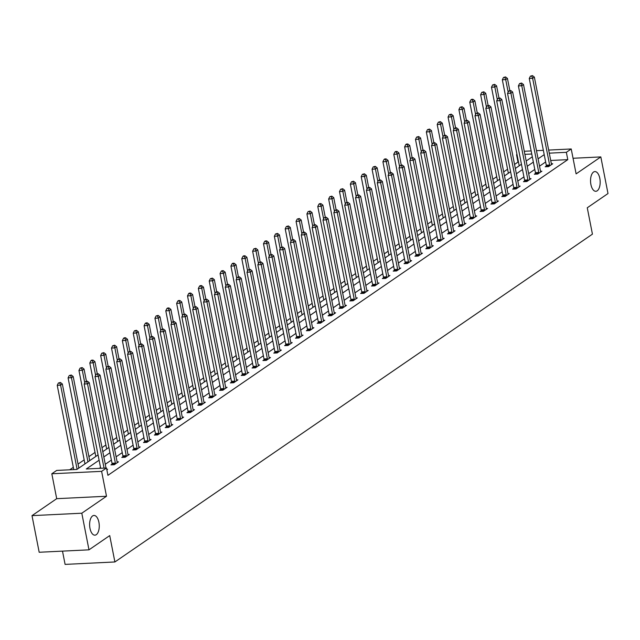 <?xml version="1.0" encoding="UTF-8"?>
<svg xmlns="http://www.w3.org/2000/svg" width="640" height="640" viewBox="0 0 640 640"><rect width="100%" height="100%" fill="white"/><g stroke="black" fill="none" stroke-linecap="round" stroke-linejoin="round"><path stroke-width="0.96" d="M590.904 184.496A9.872 4.8 -92.8 0 1 594.88 171.576A9.872 4.8 -92.8 0 1 599.816 178.384A9.872 4.8 -92.8 0 1 595.84 191.296A9.872 4.8 -92.8 0 1 590.904 184.496M89.984 528.368A9.872 4.8 -92.8 0 1 93.96 515.448A9.872 4.8 -92.8 0 1 98.896 522.248A9.872 4.8 -92.8 0 1 94.92 535.168A9.872 4.8 -92.8 0 1 89.984 528.368M518.48 162.048L517.992 162.072L516.552 154.752L516.984 154.448M62.496 551.128L65.096 564.4L114.896 561.96L592.432 234.144L587.264 207.776L608 193.536L600.816 156.92L573.048 158.272M114.896 561.96L109.72 535.592L88.984 549.832L39.184 552.264L32 515.64L81.8 513.208L106.504 496.248L101.616 471.344L51.816 473.776L56.688 470.432L76.88 469.448L98.056 454.912M106.504 496.248L56.704 498.68L32 515.64M56.704 498.68L51.816 473.776M517.992 162.072L514.544 164.44M507.568 169.232L503.688 171.896M496.712 176.68L492.832 179.344M485.856 184.136L481.976 186.8M475 191.584L471.12 194.256M464.144 199.04L460.256 201.704M453.288 206.488L449.4 209.16M442.432 213.944L438.544 216.608M431.576 221.4L427.688 224.064M420.72 228.848L416.832 231.512M409.864 236.304L405.976 238.968M399.008 243.752L395.12 246.424M388.152 251.208L384.264 253.872M377.296 258.656L373.408 261.328M366.44 266.112L362.552 268.776M355.584 273.568L351.696 276.232M344.728 281.016L340.84 283.68M333.864 288.472L329.984 291.136M323.008 295.92L319.128 298.592M312.152 303.376L308.272 306.04M301.296 310.824L297.416 313.496M290.44 318.28L286.56 320.944M279.584 325.736L275.704 328.4M268.728 333.184L264.848 335.848M257.872 340.64L253.992 343.304M247.016 348.088L243.136 350.76M236.16 355.544L232.28 358.208M225.304 362.992L221.424 365.664M214.448 370.448L210.568 373.112M203.592 377.904L199.712 380.568M192.736 385.352L188.856 388.016M181.88 392.808L178 395.472M171.024 400.256L167.136 402.928M160.168 407.712L156.28 410.376M149.312 415.16L145.424 417.832M138.456 422.616L134.568 425.28M127.6 430.072L123.712 432.736M116.744 437.52L112.856 440.184M105.888 444.976L102 447.64M95.032 452.424L88.904 456.632M84.176 459.88L78.048 464.08M73.32 467.328L69.728 469.8M88.984 549.832L81.8 513.208M99.096 460.208L86.304 468.984L106.488 468L107.928 475.328L567.792 159.64L550.72 160.472M545.64 161.976L539.52 166.176M534.784 169.424L528.664 173.632M523.928 176.88L517.808 181.08M513.072 184.328L506.952 188.536M502.216 191.784L496.096 195.984M491.36 199.24L485.24 203.44M480.504 206.688L474.384 210.888M469.648 214.144L463.528 218.344M458.792 221.592L452.664 225.8M447.936 229.048L441.808 233.248M437.08 236.496L430.952 240.704M426.224 243.952L420.096 248.152M415.368 251.408L409.24 255.608M404.512 258.856L398.384 263.056M393.656 266.312L387.528 270.512M382.8 273.76L376.672 277.968M371.944 281.216L365.816 285.416M361.08 288.664L354.96 292.872M350.224 296.12L344.104 300.32M339.368 303.576L333.248 307.776M328.512 311.024L322.392 315.224M317.656 318.48L311.536 322.68M306.8 325.928L300.68 330.136M295.944 333.384L289.824 337.584M285.088 340.832L278.968 345.04M274.232 348.288L268.112 352.488M263.376 355.744L257.256 359.944M252.52 363.192L246.4 367.392M241.664 370.648L235.544 374.848M230.808 378.096L224.688 382.304M219.952 385.552L213.832 389.752M209.096 393L202.976 397.208M198.24 400.456L192.12 404.656M187.384 407.912L181.264 412.112M176.528 415.36L170.408 419.56M165.672 422.816L159.552 427.016M154.816 430.264L148.688 434.472M143.96 437.72L137.832 441.92M133.104 445.168L126.976 449.376M122.248 452.624L116.12 456.824M111.392 460.08L105.264 464.28M100.536 467.528L99.336 468.352M106.856 469.84L107.632 469.304L106.752 469.344M112.08 464.112L110.952 464.88L114.312 464.72L118.488 461.848L117.12 461.92A1.544 0.752 87.2 0 0 117.28 462.44L117.368 462.624M122.936 456.656L121.808 457.432L125.168 457.264L129.344 454.4L127.976 454.464A1.544 0.752 87.2 0 0 128.136 454.984L128.224 455.176M133.792 449.208L132.664 449.976L136.024 449.816L140.2 446.944L138.832 447.016M144.648 441.752L143.52 442.528L146.888 442.36L151.056 439.496L149.688 439.56A1.544 0.752 87.2 0 0 149.848 440.08L149.936 440.264M155.504 434.296L154.376 435.072L157.744 434.904L161.912 432.04L160.544 432.112A1.544 0.752 87.2 0 0 160.704 432.632L160.792 432.816M166.36 426.848L165.232 427.616L168.6 427.456L172.776 424.592L171.4 424.656M177.216 419.392L176.088 420.168L179.456 420L183.632 417.136L182.256 417.2M188.072 411.944L186.944 412.712L190.312 412.552L194.488 409.68L193.12 409.752A1.544 0.752 87.2 0 0 193.272 410.272L193.36 410.456M198.928 404.488L197.8 405.264L201.168 405.096L205.344 402.232L203.976 402.296M209.784 397.04L208.656 397.808L212.024 397.648L216.2 394.776L214.832 394.848A1.544 0.752 87.2 0 0 214.984 395.368L215.072 395.552M220.64 389.584L219.512 390.36L222.88 390.192L227.056 387.328L225.688 387.392A1.544 0.752 87.2 0 0 225.84 387.912L225.928 388.096M231.496 382.128L230.368 382.904L233.736 382.736L237.912 379.872L236.544 379.944A1.544 0.752 87.2 0 0 236.704 380.464L236.784 380.648M242.352 374.68L241.224 375.448L244.592 375.288L248.768 372.424L247.4 372.488A1.544 0.752 87.2 0 0 247.56 373.008L247.64 373.192M253.208 367.224L252.08 368L255.448 367.832L259.624 364.968L258.256 365.032A1.544 0.752 87.2 0 0 258.416 365.552L258.496 365.744M264.064 359.776L262.936 360.544L266.304 360.384L270.48 357.512L269.112 357.584A1.544 0.752 87.2 0 0 269.272 358.104L269.352 358.288M274.92 352.32L273.792 353.096L277.16 352.928L281.336 350.064L279.968 350.128A1.544 0.752 87.2 0 0 280.128 350.648L280.208 350.84M285.776 344.872L284.648 345.64L288.016 345.48L292.192 342.608L290.824 342.68A1.544 0.752 87.2 0 0 290.984 343.2L291.064 343.384M296.632 337.416L295.504 338.192L298.872 338.024L303.048 335.16L301.68 335.224A1.544 0.752 87.2 0 0 301.84 335.744L301.92 335.928M307.488 329.96L306.36 330.736L309.728 330.568L313.904 327.704L312.536 327.776A1.544 0.752 87.2 0 0 312.696 328.296L312.776 328.48M318.344 322.512L317.216 323.28L320.584 323.12L324.76 320.256L323.392 320.32A1.544 0.752 87.2 0 0 323.552 320.84L323.632 321.024M329.2 315.056L328.08 315.832L331.44 315.664L335.616 312.8L334.248 312.864A1.544 0.752 87.2 0 0 334.408 313.384L334.488 313.576M340.056 307.608L338.936 308.376L342.296 308.216L346.472 305.344L345.104 305.416M350.912 300.152L349.792 300.928L353.152 300.76L357.328 297.896L355.96 297.96A1.544 0.752 87.2 0 0 356.12 298.48L356.2 298.672M361.768 292.704L360.648 293.472L364.008 293.312L368.184 290.44L366.816 290.512A1.544 0.752 87.2 0 0 366.976 291.032L367.056 291.216M372.624 285.248L371.504 286.024L374.864 285.856L379.04 282.992L377.672 283.056M383.488 277.792L382.36 278.568L385.72 278.4L389.896 275.536L388.528 275.608A1.544 0.752 87.2 0 0 388.688 276.128L388.768 276.312M394.344 270.344L393.216 271.112L396.576 270.952L400.752 268.088L399.384 268.152A1.544 0.752 87.2 0 0 399.544 268.672L399.624 268.856M405.2 262.888L404.072 263.664L407.432 263.496L411.608 260.632L410.24 260.696M416.056 255.44L414.928 256.208L418.288 256.048L422.464 253.176L421.096 253.248A1.544 0.752 87.2 0 0 421.256 253.768L421.344 253.952M426.912 247.984L425.784 248.76L429.144 248.592L433.32 245.728L431.952 245.792A1.544 0.752 87.2 0 0 432.112 246.312L432.2 246.504M437.768 240.536L436.64 241.304L440.008 241.144L444.176 238.272L442.808 238.344A1.544 0.752 87.2 0 0 442.968 238.864L443.056 239.048M448.624 233.08L447.496 233.856L450.864 233.688L455.032 230.824L453.664 230.888A1.544 0.752 87.2 0 0 453.824 231.408L453.912 231.592M459.48 225.624L458.352 226.4L461.72 226.232L465.896 223.368L464.52 223.44A1.544 0.752 87.2 0 0 464.68 223.96L464.768 224.144M470.336 218.176L469.208 218.944L472.576 218.784L476.752 215.92L475.376 215.984M481.192 210.72L480.064 211.496L483.432 211.328L487.608 208.464L486.232 208.528A1.544 0.752 87.2 0 0 486.392 209.048L486.48 209.24M492.048 203.272L490.92 204.04L494.288 203.88L498.464 201.008L497.096 201.08A1.544 0.752 87.2 0 0 497.248 201.6L497.336 201.784M502.904 195.816L501.776 196.592L505.144 196.424L509.32 193.56L507.952 193.624A1.544 0.752 87.2 0 0 508.104 194.144L508.192 194.336M513.76 188.368L512.632 189.136L516 188.976L520.176 186.104L518.808 186.176M524.616 180.912L523.488 181.688L526.856 181.52L531.032 178.656L529.664 178.72A1.544 0.752 87.2 0 0 529.824 179.24L529.904 179.424M535.472 173.456L534.344 174.232L537.712 174.064L541.888 171.2L540.52 171.272A1.544 0.752 87.2 0 0 540.68 171.792L540.76 171.976M546.328 166.008L545.2 166.776L548.568 166.616L552.744 163.752L551.376 163.816M548.68 150.072L571.224 148.976L576.112 173.872L600.816 156.92M571.224 148.976L566.352 152.32L549.28 153.152M567.792 159.64L566.352 152.32M106.488 468L101.616 471.344M524.272 151.264L531.16 150.928M536.48 150.672L543.36 150.336M531.76 154.008L524.88 154.344M517.04 154.728L516.552 154.752M102.792 451.664L108.912 447.456M113.648 444.208L119.768 440.008M124.504 436.752L130.624 432.552M135.36 429.304L141.48 425.096M146.216 421.848L152.336 417.648M157.072 414.4L163.192 410.192M167.928 406.944L174.048 402.744M178.784 399.496L184.904 395.288M189.64 392.04L195.76 387.84M200.496 384.584L206.624 380.384M211.352 377.136L217.48 372.928M222.208 369.68L228.336 365.48M233.064 362.232L239.192 358.024M243.92 354.776L250.048 350.576M254.776 347.328L260.904 343.12M265.632 339.872L271.76 335.672M276.488 332.416L282.616 328.216M287.344 324.968L293.472 320.76M298.208 317.512L304.328 313.312M309.064 310.064L315.184 305.856M319.92 302.608L326.04 298.408M330.776 295.16L336.896 290.952M341.632 287.704L347.752 283.504M352.488 280.248L358.608 276.048M363.344 272.8L369.464 268.592M374.2 265.344L380.32 261.144M385.056 257.896L391.176 253.688M395.912 250.44L402.032 246.24M406.768 242.992L412.888 238.784M417.624 235.536L423.744 231.336M428.48 228.08L434.6 223.88M439.336 220.632L445.456 216.424M450.192 213.176L456.312 208.976M461.048 205.728L467.168 201.52M471.904 198.272L478.024 194.072M482.76 190.824L488.88 186.616M493.616 183.368L499.744 179.168M504.472 175.912L510.6 171.712M515.328 168.464L521.456 164.256M526.184 161.008L532.312 156.808M544.2 154.648L538.08 158.848M533.344 162.104L527.224 166.304M522.488 169.552L516.368 173.76M511.632 177.008L505.512 181.208M500.776 184.456L494.656 188.664M489.92 191.912L483.8 196.112M479.064 199.368L472.944 203.568M468.208 206.816L462.088 211.016M457.352 214.272L451.232 218.472M446.496 221.72L440.376 225.928M435.64 229.176L429.52 233.376M424.784 236.624L418.664 240.832M413.928 244.08L407.808 248.28M403.072 251.536L396.952 255.736M392.216 258.984L386.096 263.184M381.36 266.44L375.24 270.64M370.504 273.888L364.384 278.096M359.648 281.344L353.528 285.544M348.792 288.792L342.672 293M337.936 296.248L331.808 300.448M327.08 303.704L320.952 307.904M316.224 311.152L310.096 315.352M305.368 318.608L299.24 322.808M294.512 326.056L288.384 330.264M283.656 333.512L277.528 337.712M272.8 340.96L266.672 345.168M261.944 348.416L255.816 352.616M251.08 355.872L244.96 360.072M240.224 363.32L234.104 367.52M229.368 370.776L223.248 374.976M218.512 378.224L212.392 382.432M207.656 385.68L201.536 389.88M196.8 393.128L190.68 397.336M185.944 400.584L179.824 404.784M175.088 408.04L168.968 412.24M164.232 415.488L158.112 419.688M153.376 422.944L147.256 427.144M142.52 430.392L136.4 434.6M131.664 437.848L125.544 442.048M120.808 445.296L114.688 449.504M109.952 452.752L103.832 456.952M104.048 468.12L87.512 383.848L89.256 382.656L106 468.024M100.68 468.28L84.152 384.016L87.512 383.848L86.648 381.64L87.344 381.16L85.304 381.704L86.648 381.64M85.304 381.704L84.152 384.016M89.256 382.656L87.344 381.16M78.84 468.104L62.336 383.968L60.592 385.168L57.232 385.328L73.76 469.6M59.736 382.952L60.432 382.472L58.384 383.016L59.736 382.952L60.592 385.168L77.096 469.296M60.432 382.472L62.336 383.968M57.232 385.328L58.384 383.016M115.44 463.944L115.44 463.704A1.544 0.752 87.2 0 0 115.384 463.12L98.368 376.4L100.112 375.2L117.12 461.928M112.08 464.824L112.072 463.864A1.544 0.752 87.2 0 0 112.016 463.288L95.008 376.56L98.368 376.4L97.512 374.184L98.208 373.704L96.16 374.248L97.512 374.184M96.16 374.248L95.008 376.56M100.112 375.2L98.208 373.704M126.296 456.496L126.296 456.248A1.544 0.752 87.2 0 0 126.24 455.664L109.224 368.944L110.968 367.752L127.976 454.472M122.936 457.376L122.928 456.416A1.544 0.752 87.2 0 0 122.872 455.832L105.864 369.112L109.224 368.944L108.368 366.728L109.064 366.256L107.016 366.8L108.368 366.728M107.016 366.8L105.864 369.112M110.968 367.752L109.064 366.256M89.696 460.648L73.192 376.52L71.448 377.712L68.088 377.88L84.96 463.896M70.592 375.504L71.288 375.024L69.24 375.568L70.592 375.504L71.448 377.712L87.952 461.848M71.288 375.024L73.192 376.52M68.088 377.88L69.24 375.568M86.424 381.208L84.048 369.064L82.304 370.264L78.944 370.424L95.816 456.448M81.448 368.048L82.144 367.568L80.096 368.112L81.448 368.048L82.304 370.264L84.76 382.784M82.144 367.568L84.048 369.064M78.944 370.424L80.096 368.112M137.152 449.04L137.152 448.8A1.544 0.752 87.2 0 0 137.096 448.216L120.08 361.496L121.824 360.296L138.832 447.024A1.544 0.752 87.2 0 0 138.992 447.536L139.08 447.72M133.792 449.92L133.792 448.96A1.544 0.752 87.2 0 0 133.728 448.376L116.72 361.656L120.08 361.496L119.224 359.28L119.92 358.8L117.872 359.344L119.224 359.28M117.872 359.344L116.72 361.656M121.824 360.296L119.92 358.8M148.008 441.584L148.008 441.344A1.544 0.752 87.2 0 0 147.952 440.76L130.936 354.04L132.68 352.848L149.696 439.568M144.648 442.472L144.648 441.512A1.544 0.752 87.2 0 0 144.584 440.928L127.576 354.208L130.936 354.04L130.08 351.824L130.776 351.352L128.728 351.896L130.08 351.824M128.728 351.896L127.576 354.208M132.68 352.848L130.776 351.352M158.864 434.136L158.864 433.888A1.544 0.752 87.2 0 0 158.808 433.312L141.792 346.584L143.536 345.392L160.552 432.112M155.504 435.016L155.504 434.056A1.544 0.752 87.2 0 0 155.44 433.472L138.432 346.752L141.792 346.584L140.936 344.376L141.632 343.896L139.584 344.44L140.936 344.376M139.584 344.44L138.432 346.752M143.536 345.392L141.632 343.896M97.28 373.752L94.904 361.616L93.16 362.808L89.8 362.976L106.672 448.992M92.304 360.592L93 360.12L91.648 360.184L90.952 360.664L92.304 360.592L93.16 362.808L95.616 375.336M93 360.12L94.904 361.616M89.8 362.976L90.952 360.664M108.144 366.296L105.76 354.16L104.016 355.36L100.656 355.52L117.528 441.544M103.16 353.144L103.856 352.664L101.808 353.208L103.16 353.144L104.016 355.36L106.48 367.88M103.856 352.664L105.76 354.16M100.656 355.52L101.808 353.208M119 358.848L116.616 346.712L114.872 347.904L111.512 348.064L128.384 434.088M114.016 345.688L114.712 345.216L112.672 345.752L114.016 345.688L114.872 347.904L117.336 360.432M114.712 345.216L116.616 346.712M111.512 348.064L112.672 345.752M129.856 351.392L127.472 339.256L125.728 340.448L122.368 340.616L139.24 426.64M124.872 338.24L125.568 337.76L124.224 337.824L123.528 338.304L124.872 338.24L125.728 340.448L128.192 352.976M125.568 337.76L127.472 339.256M122.368 340.616L123.528 338.304M140.712 343.944L138.328 331.8L136.584 333L133.224 333.16L150.096 419.184M135.728 330.784L136.424 330.304L134.384 330.848L135.728 330.784L136.584 333L139.048 345.52M136.424 330.304L138.328 331.8M133.224 333.16L134.384 330.848M151.568 336.488L149.184 324.352L147.448 325.544L144.08 325.712L160.952 411.728M146.584 323.336L147.28 322.856L145.936 322.92L145.24 323.4L146.584 323.336L147.448 325.544L149.904 338.072M147.28 322.856L149.184 324.352M144.08 325.712L145.24 323.4M162.424 329.04L160.04 316.896L158.304 318.096L154.936 318.256L171.816 404.28M157.44 315.88L158.136 315.4L156.096 315.944L157.44 315.88L158.304 318.096L160.76 330.616M158.136 315.4L160.04 316.896M154.936 318.256L156.096 315.944M173.28 321.584L170.896 309.448L169.16 310.64L165.792 310.808L182.672 396.824M168.296 308.424L168.992 307.952L167.648 308.016L166.952 308.496L168.296 308.424L169.16 310.64L171.616 323.168M168.992 307.952L170.896 309.448M165.792 310.808L166.952 308.496M184.136 314.128L181.752 301.992L180.016 303.192L176.648 303.352L193.528 389.376M179.152 300.976L179.848 300.496L178.504 300.56L177.808 301.04L179.152 300.976L180.016 303.192L182.472 315.712M179.848 300.496L181.752 301.992M176.648 303.352L177.808 301.04M194.992 306.68L192.608 294.544L190.872 295.736L187.504 295.896L204.384 381.92M190.008 293.52L190.704 293.048L189.36 293.112L188.664 293.584L190.008 293.52L190.872 295.736L193.328 308.264M190.704 293.048L192.608 294.544M187.504 295.896L188.664 293.584M205.848 299.224L203.464 287.088L201.728 288.28L198.36 288.448L215.24 374.472M200.864 286.072L201.56 285.592L200.216 285.656L199.52 286.136L200.864 286.072L201.728 288.28L204.184 300.808M201.56 285.592L203.464 287.088M198.36 288.448L199.52 286.136M216.704 291.776L214.32 279.632L212.584 280.832L209.216 280.992L226.096 367.016M211.72 278.616L212.416 278.136L210.376 278.68L211.72 278.616L212.584 280.832L215.04 293.352M212.416 278.136L214.32 279.632M209.216 280.992L210.376 278.68M227.56 284.32L225.176 272.184L223.44 273.376L220.072 273.544L236.952 359.56M222.576 271.168L223.272 270.688L221.928 270.752L221.232 271.232L222.576 271.168L223.44 273.376L225.896 285.904M223.272 270.688L225.176 272.184M220.072 273.544L221.232 271.232M238.416 276.872L236.032 264.728L234.296 265.928L230.928 266.088L247.808 352.112M233.432 263.712L234.128 263.232L232.784 263.296L232.088 263.776L233.432 263.712L234.296 265.928L236.752 278.448M234.128 263.232L236.032 264.728M230.928 266.088L232.088 263.776M249.272 269.416L246.888 257.28L245.152 258.472L241.784 258.64L258.664 344.656M244.288 256.256L244.984 255.784L243.64 255.848L242.944 256.328L244.288 256.256L245.152 258.472L247.608 271M244.984 255.784L246.888 257.28M241.784 258.64L242.944 256.328M260.128 261.96L257.744 249.824L256.008 251.024L252.64 251.184L269.52 337.208M255.144 248.808L255.84 248.328L253.8 248.872L255.144 248.808L256.008 251.024L258.464 263.544M255.84 248.328L257.744 249.824M252.64 251.184L253.8 248.872M270.984 254.512L268.6 242.376L266.864 243.568L263.496 243.728L280.376 329.752M266 241.352L266.696 240.88L265.352 240.944L264.656 241.416L266 241.352L266.864 243.568L269.32 256.096M266.696 240.88L268.6 242.376M263.496 243.728L264.656 241.416M281.84 247.056L279.456 234.92L277.72 236.112L274.352 236.28L291.232 322.304M276.856 233.904L277.552 233.424L275.512 233.968L276.856 233.904L277.72 236.112L280.176 248.64M277.552 233.424L279.456 234.92M274.352 236.28L275.512 233.968M292.696 239.608L290.312 227.464L288.576 228.664L285.208 228.824L302.088 314.848M287.712 226.448L288.408 225.968L286.368 226.512L287.712 226.448L288.576 228.664L291.032 241.184M288.408 225.968L290.312 227.464M285.208 228.824L286.368 226.512M169.72 426.68L169.72 426.44A1.544 0.752 87.2 0 0 169.664 425.856L152.648 339.136L154.392 337.944L171.408 424.664A1.544 0.752 87.2 0 0 171.56 425.176L171.648 425.36M166.36 427.568L166.36 426.6A1.544 0.752 87.2 0 0 166.304 426.024L149.288 339.296L152.648 339.136L151.792 336.92L152.488 336.44L150.44 336.984L151.792 336.92M150.44 336.984L149.288 339.296M154.392 337.944L152.488 336.44M180.576 419.232L180.576 418.984A1.544 0.752 87.2 0 0 180.52 418.408L163.504 331.68L165.248 330.488L182.264 417.208A1.544 0.752 87.2 0 0 182.416 417.72L182.504 417.912M177.216 420.112L177.216 419.152A1.544 0.752 87.2 0 0 177.16 418.568L160.144 331.848L163.504 331.68L162.648 329.472L163.344 328.992L161.296 329.536L162.648 329.472M161.296 329.536L160.144 331.848M165.248 330.488L163.344 328.992M191.432 411.776L191.432 411.536A1.544 0.752 87.2 0 0 191.376 410.952L174.36 324.232L176.104 323.032L193.12 409.76M188.072 412.656L188.072 411.696A1.544 0.752 87.2 0 0 188.016 411.12L171 324.392L174.36 324.232L173.504 322.016L174.2 321.536L172.16 322.08L173.504 322.016M172.16 322.08L171 324.392M176.104 323.032L174.2 321.536M202.296 404.328L202.288 404.08A1.544 0.752 87.2 0 0 202.232 403.496L185.216 316.776L186.96 315.584L203.976 402.304A1.544 0.752 87.2 0 0 204.128 402.816L204.216 403.008M198.928 405.208L198.928 404.248A1.544 0.752 87.2 0 0 198.872 403.664L181.856 316.944L185.216 316.776L184.36 314.56L185.056 314.088L183.016 314.632L184.36 314.56M183.016 314.632L181.856 316.944M186.96 315.584L185.056 314.088M213.152 396.872L213.144 396.632A1.544 0.752 87.2 0 0 213.088 396.048L196.072 309.328L197.816 308.128L214.832 394.856M209.784 397.752L209.784 396.792A1.544 0.752 87.2 0 0 209.728 396.208L192.712 309.488L196.072 309.328L195.216 307.112L195.912 306.632L193.872 307.176L195.216 307.112M193.872 307.176L192.712 309.488M197.816 308.128L195.912 306.632M224.008 389.416L224 389.176A1.544 0.752 87.2 0 0 223.944 388.592L206.936 301.872L208.672 300.68L225.688 387.4M220.64 390.304L220.64 389.344A1.544 0.752 87.2 0 0 220.584 388.76L203.568 302.04L206.936 301.872L206.072 299.656L206.768 299.184L204.728 299.728L206.072 299.656M204.728 299.728L203.568 302.04M208.672 300.68L206.768 299.184M234.864 381.968L234.856 381.72A1.544 0.752 87.2 0 0 234.8 381.144L217.792 294.416L219.528 293.224L236.544 379.944M231.496 382.848L231.496 381.888A1.544 0.752 87.2 0 0 231.44 381.304L214.424 294.584L217.792 294.416L216.928 292.208L217.624 291.728L215.584 292.272L216.928 292.208M215.584 292.272L214.424 294.584M219.528 293.224L217.624 291.728M245.72 374.512L245.72 374.272A1.544 0.752 87.2 0 0 245.656 373.688L228.648 286.968L230.384 285.776L247.4 372.496M242.352 375.4L242.352 374.432A1.544 0.752 87.2 0 0 242.296 373.856L225.28 287.128L228.648 286.968L227.784 284.752L228.48 284.272L226.44 284.816L227.784 284.752M226.44 284.816L225.28 287.128M230.384 285.776L228.48 284.272M256.576 367.064L256.576 366.816A1.544 0.752 87.2 0 0 256.512 366.24L239.504 279.512L241.24 278.32L258.256 365.04M253.208 367.944L253.208 366.984A1.544 0.752 87.2 0 0 253.152 366.4L236.136 279.68L239.504 279.512L238.64 277.304L239.336 276.824L237.296 277.368L238.64 277.304M237.296 277.368L236.136 279.68M241.24 278.32L239.336 276.824M267.432 359.608L267.432 359.368A1.544 0.752 87.2 0 0 267.368 358.784L250.36 272.064L252.096 270.864L269.112 357.592M264.072 360.488L264.064 359.528A1.544 0.752 87.2 0 0 264.008 358.952L246.992 272.224L250.36 272.064L249.496 269.848L250.192 269.368L248.152 269.912L249.496 269.848M248.152 269.912L246.992 272.224M252.096 270.864L250.192 269.368M278.288 352.16L278.288 351.912A1.544 0.752 87.2 0 0 278.232 351.328L261.216 264.608L262.952 263.416L279.968 350.136M274.928 353.04L274.92 352.08A1.544 0.752 87.2 0 0 274.864 351.496L257.848 264.776L261.216 264.608L260.352 262.392L261.048 261.92L259.008 262.464L260.352 262.392M259.008 262.464L257.848 264.776M262.952 263.416L261.048 261.92M289.144 344.704L289.144 344.464A1.544 0.752 87.2 0 0 289.088 343.88L272.072 257.16L273.808 255.96L290.824 342.688M285.784 345.584L285.776 344.624A1.544 0.752 87.2 0 0 285.72 344.04L268.704 257.32L272.072 257.16L271.208 254.944L271.904 254.464L269.864 255.008L271.208 254.944M269.864 255.008L268.704 257.32M273.808 255.96L271.904 254.464M300 337.248L300 337.008A1.544 0.752 87.2 0 0 299.944 336.424L282.928 249.704L284.664 248.512L301.68 335.232M296.64 338.136L296.632 337.176A1.544 0.752 87.2 0 0 296.576 336.592L279.56 249.872L282.928 249.704L282.064 247.488L282.76 247.016L280.72 247.56L282.064 247.488M280.72 247.56L279.56 249.872M284.664 248.512L282.76 247.016M310.856 329.8L310.856 329.552A1.544 0.752 87.2 0 0 310.8 328.976L293.784 242.248L295.52 241.056L312.536 327.776M307.496 330.68L307.488 329.72A1.544 0.752 87.2 0 0 307.432 329.136L290.416 242.416L293.784 242.248L292.92 240.04L293.616 239.56L291.576 240.104L292.92 240.04M291.576 240.104L290.416 242.416M295.52 241.056L293.616 239.56M321.712 322.344L321.712 322.104A1.544 0.752 87.2 0 0 321.656 321.52L304.64 234.8L306.376 233.608L323.392 320.328M318.352 323.232L318.344 322.264A1.544 0.752 87.2 0 0 318.288 321.688L301.272 234.96L304.64 234.8L303.776 232.584L304.472 232.104L302.432 232.648L303.776 232.584M302.432 232.648L301.272 234.96M306.376 233.608L304.472 232.104M332.568 314.896L332.568 314.648A1.544 0.752 87.2 0 0 332.512 314.072L315.496 227.344L317.232 226.152L334.248 312.872M329.208 315.776L329.2 314.816A1.544 0.752 87.2 0 0 329.144 314.232L312.128 227.512L315.496 227.344L314.632 225.136L315.328 224.656L313.288 225.2L314.632 225.136M313.288 225.2L312.128 227.512M317.232 226.152L315.328 224.656M343.424 307.44L343.424 307.2A1.544 0.752 87.2 0 0 343.368 306.616L326.352 219.896L328.088 218.696L345.104 305.424A1.544 0.752 87.2 0 0 345.264 305.936L345.344 306.12M340.064 308.32L340.056 307.36A1.544 0.752 87.2 0 0 340 306.784L322.984 220.056L326.352 219.896L325.488 217.68L326.184 217.2L324.144 217.744L325.488 217.68M324.144 217.744L322.984 220.056M328.088 218.696L326.184 217.2M354.28 299.992L354.28 299.744A1.544 0.752 87.2 0 0 354.224 299.16L337.208 212.44L338.944 211.248L355.96 297.968M350.92 300.872L350.912 299.912A1.544 0.752 87.2 0 0 350.856 299.328L333.84 212.608L337.208 212.44L336.344 210.224L337.04 209.752L335 210.296L336.344 210.224M335 210.296L333.84 212.608M338.944 211.248L337.04 209.752M365.136 292.536L365.136 292.296A1.544 0.752 87.2 0 0 365.08 291.712L348.064 204.992L349.8 203.792L366.816 290.52M361.776 293.416L361.768 292.456A1.544 0.752 87.2 0 0 361.712 291.872L344.696 205.152L348.064 204.992L347.2 202.776L347.896 202.296L345.856 202.84L347.2 202.776M345.856 202.84L344.696 205.152M349.8 203.792L347.896 202.296M375.992 285.08L375.992 284.84A1.544 0.752 87.2 0 0 375.936 284.256L358.92 197.536L360.664 196.344L377.672 283.064A1.544 0.752 87.2 0 0 377.832 283.576L377.912 283.76M372.632 285.968L372.624 285.008A1.544 0.752 87.2 0 0 372.568 284.424L355.552 197.704L358.92 197.536L358.056 195.32L358.752 194.848L356.712 195.392L358.056 195.32M356.712 195.392L355.552 197.704M360.664 196.344L358.752 194.848M386.848 277.632L386.848 277.384A1.544 0.752 87.2 0 0 386.792 276.808L369.776 190.08L371.52 188.888L388.528 275.608M383.488 278.512L383.48 277.552A1.544 0.752 87.2 0 0 383.424 276.968L366.408 190.248L369.776 190.08L368.912 187.872L369.608 187.392L367.568 187.936L368.912 187.872M367.568 187.936L366.408 190.248M371.52 188.888L369.608 187.392M397.704 270.176L397.704 269.936A1.544 0.752 87.2 0 0 397.648 269.352L380.632 182.632L382.376 181.44L399.384 268.16M394.344 271.064L394.336 270.096A1.544 0.752 87.2 0 0 394.28 269.52L377.272 182.792L380.632 182.632L379.768 180.416L380.464 179.936L378.424 180.48L379.768 180.416M378.424 180.48L377.272 182.792M382.376 181.44L380.464 179.936M408.56 262.728L408.56 262.48A1.544 0.752 87.2 0 0 408.504 261.904L391.488 175.176L393.232 173.984L410.24 260.704A1.544 0.752 87.2 0 0 410.4 261.216L410.488 261.408M405.2 263.608L405.192 262.648A1.544 0.752 87.2 0 0 405.136 262.064L388.128 175.344L391.488 175.176L390.632 172.968L391.32 172.488L389.28 173.032L390.632 172.968M389.28 173.032L388.128 175.344M393.232 173.984L391.32 172.488M419.416 255.272L419.416 255.032A1.544 0.752 87.2 0 0 419.36 254.448L402.344 167.728L404.088 166.528L421.096 253.256M416.056 256.152L416.048 255.192A1.544 0.752 87.2 0 0 415.992 254.616L398.984 167.888L402.344 167.728L401.488 165.512L402.184 165.032L400.136 165.576L401.488 165.512M400.136 165.576L398.984 167.888M404.088 166.528L402.184 165.032M430.272 247.824L430.272 247.576A1.544 0.752 87.2 0 0 430.216 246.992L413.2 160.272L414.944 159.08L431.952 245.8M426.912 248.704L426.912 247.744A1.544 0.752 87.2 0 0 426.848 247.16L409.84 160.44L413.2 160.272L412.344 158.056L413.04 157.584L410.992 158.128L412.344 158.056M410.992 158.128L409.84 160.44M414.944 159.08L413.04 157.584M441.128 240.368L441.128 240.128A1.544 0.752 87.2 0 0 441.072 239.544L424.056 152.824L425.8 151.624L442.816 238.352M437.768 241.248L437.768 240.288A1.544 0.752 87.2 0 0 437.704 239.704L420.696 152.984L424.056 152.824L423.2 150.608L423.896 150.128L421.848 150.672L423.2 150.608M421.848 150.672L420.696 152.984M425.8 151.624L423.896 150.128M451.984 232.912L451.984 232.672A1.544 0.752 87.2 0 0 451.928 232.088L434.912 145.368L436.656 144.176L453.672 230.896M448.624 233.8L448.624 232.84A1.544 0.752 87.2 0 0 448.56 232.256L431.552 145.536L434.912 145.368L434.056 143.152L434.752 142.68L432.704 143.224L434.056 143.152M432.704 143.224L431.552 145.536M436.656 144.176L434.752 142.68M462.84 225.464L462.84 225.216A1.544 0.752 87.2 0 0 462.784 224.64L445.768 137.912L447.512 136.72L464.528 223.44M459.48 226.344L459.48 225.384A1.544 0.752 87.2 0 0 459.424 224.8L442.408 138.08L445.768 137.912L444.912 135.704L445.608 135.224L443.56 135.768L444.912 135.704M443.56 135.768L442.408 138.08M447.512 136.72L445.608 135.224M473.696 218.008L473.696 217.768A1.544 0.752 87.2 0 0 473.64 217.184L456.624 130.464L458.368 129.272L475.384 215.992A1.544 0.752 87.2 0 0 475.536 216.504L475.624 216.688M470.336 218.896L470.336 217.928A1.544 0.752 87.2 0 0 470.28 217.352L453.264 130.624L456.624 130.464L455.768 128.248L456.464 127.768L454.416 128.312L455.768 128.248M454.416 128.312L453.264 130.624M458.368 129.272L456.464 127.768M484.552 210.56L484.552 210.312A1.544 0.752 87.2 0 0 484.496 209.736L467.48 123.008L469.224 121.816L486.24 208.536M481.192 211.44L481.192 210.48A1.544 0.752 87.2 0 0 481.136 209.896L464.12 123.176L467.48 123.008L466.624 120.8L467.32 120.32L465.28 120.864L466.624 120.8M465.28 120.864L464.12 123.176M469.224 121.816L467.32 120.32M495.408 203.104L495.408 202.864A1.544 0.752 87.2 0 0 495.352 202.28L478.336 115.56L480.08 114.36L497.096 201.088M492.048 203.984L492.048 203.024A1.544 0.752 87.2 0 0 491.992 202.448L474.976 115.72L478.336 115.56L477.48 113.344L478.176 112.864L476.136 113.408L477.48 113.344M476.136 113.408L474.976 115.72M480.08 114.36L478.176 112.864M506.272 195.656L506.264 195.408A1.544 0.752 87.2 0 0 506.208 194.824L489.192 108.104L490.936 106.912L507.952 193.632M502.904 196.536L502.904 195.576A1.544 0.752 87.2 0 0 502.848 194.992L485.832 108.272L489.192 108.104L488.336 105.888L489.032 105.416L486.992 105.96L488.336 105.888M486.992 105.96L485.832 108.272M490.936 106.912L489.032 105.416M303.552 232.152L301.176 220.016L299.432 221.208L296.064 221.376L312.944 307.392M298.568 219L299.264 218.52L297.224 219.064L298.568 219L299.432 221.208L301.888 233.736M299.264 218.52L301.176 220.016M296.064 221.376L297.224 219.064M314.408 224.704L312.032 212.56L310.288 213.76L306.92 213.92L323.8 299.944M309.424 211.544L310.12 211.064L308.08 211.608L309.424 211.544L310.288 213.76L312.744 226.28M310.12 211.064L312.032 212.56M306.92 213.92L308.08 211.608M325.264 217.248L322.888 205.112L321.144 206.304L317.776 206.472L334.656 292.488M320.28 204.088L320.976 203.616L319.632 203.68L318.936 204.16L320.28 204.088L321.144 206.304L323.6 218.832M320.976 203.616L322.888 205.112M317.776 206.472L318.936 204.16M336.12 209.792L333.744 197.656L332 198.856L328.64 199.016L345.512 285.04M331.136 196.64L331.832 196.16L329.792 196.704L331.136 196.64L332 198.856L334.456 211.376M331.832 196.16L333.744 197.656M328.64 199.016L329.792 196.704M346.976 202.344L344.6 190.208L342.856 191.4L339.496 191.56L356.368 277.584M342 189.184L342.696 188.712L340.648 189.248L342 189.184L342.856 191.4L345.312 203.928M342.696 188.712L344.6 190.208M339.496 191.56L340.648 189.248M357.832 194.888L355.456 182.752L353.712 183.944L350.352 184.112L367.224 270.136M352.856 181.736L353.552 181.256L351.504 181.8L352.856 181.736L353.712 183.944L356.168 196.472M353.552 181.256L355.456 182.752M350.352 184.112L351.504 181.8M368.688 187.44L366.312 175.296L364.568 176.496L361.208 176.656L378.08 262.68M363.712 174.28L364.408 173.8L362.36 174.344L363.712 174.28L364.568 176.496L367.024 189.016M364.408 173.8L366.312 175.296M361.208 176.656L362.36 174.344M379.544 179.984L377.168 167.848L375.424 169.04L372.064 169.208L388.936 255.224M374.568 166.832L375.264 166.352L373.216 166.896L374.568 166.832L375.424 169.04L377.88 181.568M375.264 166.352L377.168 167.848M372.064 169.208L373.216 166.896M390.4 172.536L388.024 160.392L386.28 161.592L382.92 161.752L399.792 247.776M385.424 159.376L386.12 158.896L384.768 158.96L384.072 159.44L385.424 159.376L386.28 161.592L388.736 174.112M386.12 158.896L388.024 160.392M382.92 161.752L384.072 159.44M401.256 165.08L398.88 152.944L397.136 154.136L393.776 154.304L410.648 240.32M396.28 151.92L396.976 151.448L395.624 151.512L394.928 151.992L396.28 151.92L397.136 154.136L399.6 166.664M396.976 151.448L398.88 152.944M393.776 154.304L394.928 151.992M412.12 157.624L409.736 145.488L407.992 146.688L404.632 146.848L421.504 232.872M407.136 144.472L407.832 143.992L406.48 144.056L405.792 144.536L407.136 144.472L407.992 146.688L410.456 159.208M407.832 143.992L409.736 145.488M404.632 146.848L405.792 144.536M422.976 150.176L420.592 138.04L418.848 139.232L415.488 139.392L432.36 225.416M417.992 137.016L418.688 136.544L416.648 137.08L417.992 137.016L418.848 139.232L421.312 151.76M418.688 136.544L420.592 138.04M415.488 139.392L416.648 137.08M433.832 142.72L431.448 130.584L429.704 131.776L426.344 131.944L443.216 217.968M428.848 129.568L429.544 129.088L427.504 129.632L428.848 129.568L429.704 131.776L432.168 144.304M429.544 129.088L431.448 130.584M426.344 131.944L427.504 129.632M444.688 135.272L442.304 123.128L440.568 124.328L437.2 124.488L454.072 210.512M439.704 122.112L440.4 121.632L438.36 122.176L439.704 122.112L440.568 124.328L443.024 136.848M440.4 121.632L442.304 123.128M437.2 124.488L438.36 122.176M455.544 127.816L453.16 115.68L451.424 116.872L448.056 117.04L464.936 203.056M450.56 114.664L451.256 114.184L449.216 114.728L450.56 114.664L451.424 116.872L453.88 129.4M451.256 114.184L453.16 115.68M448.056 117.04L449.216 114.728M466.4 120.368L464.016 108.224L462.28 109.424L458.912 109.584L475.792 195.608M461.416 107.208L462.112 106.728L460.072 107.272L461.416 107.208L462.28 109.424L464.736 121.944M462.112 106.728L464.016 108.224M458.912 109.584L460.072 107.272M517.128 188.2L517.12 187.96A1.544 0.752 87.2 0 0 517.064 187.376L500.056 100.656L501.792 99.456L518.808 186.184A1.544 0.752 87.2 0 0 518.96 186.696L519.048 186.88M513.76 189.08L513.76 188.12A1.544 0.752 87.2 0 0 513.704 187.536L496.688 100.816L500.056 100.656L499.192 98.44L499.888 97.96L497.848 98.504L499.192 98.44M497.848 98.504L496.688 100.816M501.792 99.456L499.888 97.96M477.256 112.912L474.872 100.776L473.136 101.968L469.768 102.136L486.648 188.152M472.272 99.752L472.968 99.28L471.624 99.344L470.928 99.824L472.272 99.752L473.136 101.968L475.592 114.496M472.968 99.28L474.872 100.776M469.768 102.136L470.928 99.824M527.984 180.744L527.976 180.504A1.544 0.752 87.2 0 0 527.92 179.92L510.912 93.2L512.648 92.008L529.664 178.728M524.616 181.632L524.616 180.672A1.544 0.752 87.2 0 0 524.56 180.088L507.544 93.368L510.912 93.2L510.048 90.984L510.744 90.512L508.704 91.056L510.048 90.984M508.704 91.056L507.544 93.368M512.648 92.008L510.744 90.512M488.112 105.456L485.728 93.32L483.992 94.52L480.624 94.68L497.504 180.704M483.128 92.304L483.824 91.824L481.784 92.368L483.128 92.304L483.992 94.52L486.448 107.04M483.824 91.824L485.728 93.32M480.624 94.68L481.784 92.368M538.84 173.296L538.84 173.048A1.544 0.752 87.2 0 0 538.776 172.472L521.768 85.744L523.504 84.552L540.52 171.272M535.472 174.176L535.472 173.216A1.544 0.752 87.2 0 0 535.416 172.632L518.4 85.912L521.768 85.744L520.904 83.536L521.6 83.056L519.56 83.6L520.904 83.536M519.56 83.6L518.4 85.912M523.504 84.552L521.6 83.056M498.968 98.008L496.584 85.872L494.848 87.064L491.48 87.224L508.36 173.248M493.984 84.848L494.68 84.376L492.64 84.912L493.984 84.848L494.848 87.064L497.304 99.592M494.68 84.376L496.584 85.872M491.48 87.224L492.64 84.912M549.696 165.84L549.696 165.6A1.544 0.752 87.2 0 0 549.632 165.016L532.624 78.296L534.36 77.104L551.376 163.824A1.544 0.752 87.2 0 0 551.536 164.336L551.616 164.52M546.328 166.728L546.328 165.76A1.544 0.752 87.2 0 0 546.272 165.184L529.256 78.456L532.624 78.296L531.76 76.08L532.456 75.6L530.416 76.144L531.76 76.08M530.416 76.144L529.256 78.456M534.36 77.104L532.456 75.6M509.824 90.552L507.44 78.416L505.704 79.608L502.336 79.776L519.216 165.8M504.84 77.4L505.536 76.92L503.496 77.464L504.84 77.4L505.704 79.608L508.16 92.136M505.536 76.92L507.44 78.416M502.336 79.776L503.496 77.464M115.44 463.704L112.072 463.864M115.384 463.12L112.016 463.288M126.296 456.248L122.928 456.416M126.24 455.664L122.872 455.832M137.152 448.8L133.792 448.96M137.096 448.216L133.728 448.376M148.008 441.344L144.648 441.512M147.952 440.76L144.584 440.928M158.864 433.888L155.504 434.056M158.808 433.312L155.44 433.472M169.72 426.44L166.36 426.6M169.664 425.856L166.304 426.024M180.576 418.984L177.216 419.152M180.52 418.408L177.16 418.568M191.432 411.536L188.072 411.696M191.376 410.952L188.016 411.12M202.288 404.08L198.928 404.248M202.232 403.496L198.872 403.664M213.144 396.632L209.784 396.792M213.088 396.048L209.728 396.208M224 389.176L220.64 389.344M223.944 388.592L220.584 388.76M234.856 381.72L231.496 381.888M234.8 381.144L231.44 381.304M245.72 374.272L242.352 374.432M245.656 373.688L242.296 373.856M256.576 366.816L253.208 366.984M256.512 366.24L253.152 366.4M267.432 359.368L264.064 359.528M267.368 358.784L264.008 358.952M278.288 351.912L274.92 352.08M278.232 351.328L274.864 351.496M289.144 344.464L285.776 344.624M289.088 343.88L285.72 344.04M300 337.008L296.632 337.176M299.944 336.424L296.576 336.592M310.856 329.552L307.488 329.72M310.8 328.976L307.432 329.136M321.712 322.104L318.344 322.264M321.656 321.52L318.288 321.688M332.568 314.648L329.2 314.816M332.512 314.072L329.144 314.232M343.424 307.2L340.056 307.36M343.368 306.616L340 306.784M354.28 299.744L350.912 299.912M354.224 299.16L350.856 299.328M365.136 292.296L361.768 292.456M365.08 291.712L361.712 291.872M375.992 284.84L372.624 285.008M375.936 284.256L372.568 284.424M386.848 277.384L383.48 277.552M386.792 276.808L383.424 276.968M397.704 269.936L394.336 270.096M397.648 269.352L394.28 269.52M408.56 262.48L405.192 262.648M408.504 261.904L405.136 262.064M419.416 255.032L416.048 255.192M419.36 254.448L415.992 254.616M430.272 247.576L426.912 247.744M430.216 246.992L426.848 247.16M441.128 240.128L437.768 240.288M441.072 239.544L437.704 239.704M451.984 232.672L448.624 232.84M451.928 232.088L448.56 232.256M462.84 225.216L459.48 225.384M462.784 224.64L459.424 224.8M473.696 217.768L470.336 217.928M473.64 217.184L470.28 217.352M484.552 210.312L481.192 210.48M484.496 209.736L481.136 209.896M495.408 202.864L492.048 203.024M495.352 202.28L491.992 202.448M506.264 195.408L502.904 195.576M506.208 194.824L502.848 194.992M517.12 187.96L513.76 188.12M517.064 187.376L513.704 187.536M527.976 180.504L524.616 180.672M527.92 179.92L524.56 180.088M538.84 173.048L535.472 173.216M538.776 172.472L535.416 172.632M549.696 165.6L546.328 165.76M549.632 165.016L546.272 165.184"/></g></svg>
